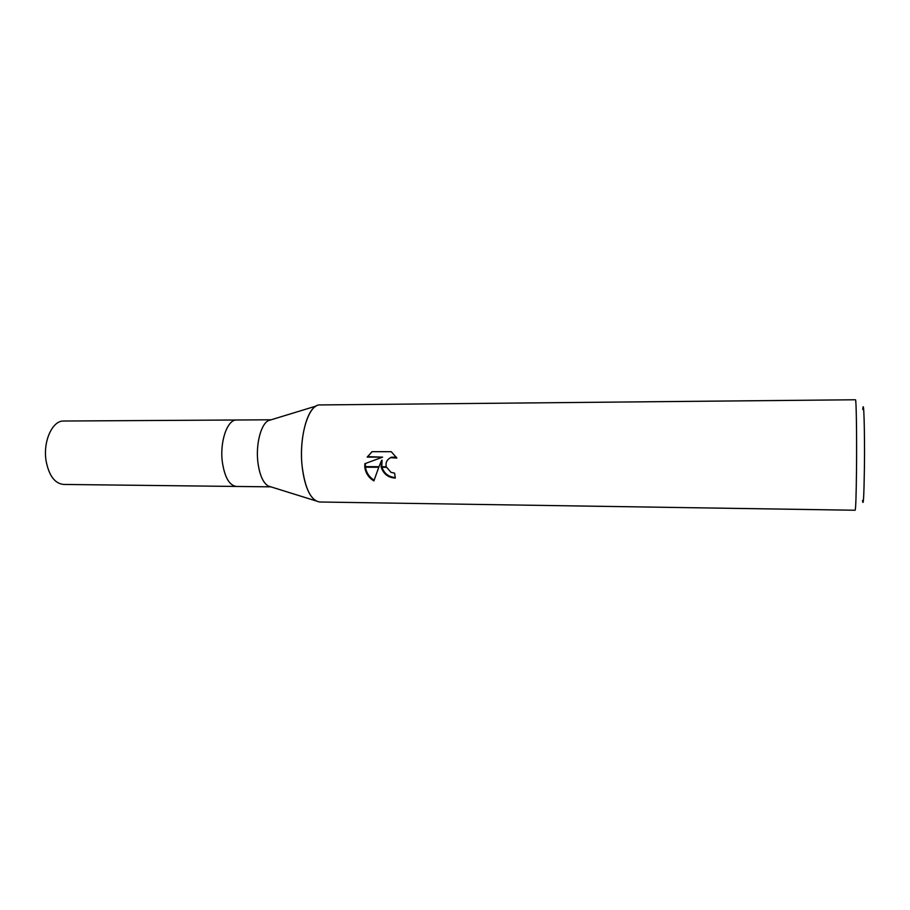 <?xml version="1.0" encoding="UTF-8"?>
<svg xmlns="http://www.w3.org/2000/svg" width="910" height="910" viewBox="0 0 910 910"><rect width="100%" height="100%" fill="white"/><g stroke="black" fill="none" stroke-linecap="round" stroke-linejoin="round"><path stroke-width="1.36" d="M270.861 486.839L268.177 486.008C262.956 482.675 259.532 474.758 257.883 462.235C255.676 444.387 260.897 424.197 268.359 420.636L271.055 419.806M222.347 462.052C224.679 477.363 229.377 485.496 236.418 486.452C229.377 485.496 224.679 477.363 222.347 462.052C219.594 441.634 227.42 419.294 236.611 419.999L271.1 419.794M268.177 486.008L315.918 500.875C308.979 496.268 304.395 484.814 302.154 466.512C298.673 436.516 308.592 403.847 320.036 404.939L855.468 399.763C856.276 398.341 856.856 435.651 856.503 469.981C856.219 495.472 855.764 508.895 855.15 510.237L319.751 502.001C310.981 500.659 305.123 488.829 302.154 466.512C299.185 440.36 306.283 410.854 316.191 406.031L268.359 420.636M862.521 500.534C863.351 507.2 863.977 496.337 864.409 467.956C864.853 431.909 863.795 396.419 862.782 409.511M381.506 460.596L378.992 466.705L364.762 466.625L364.864 463.702L382.587 457.15L367.139 457.093L372.144 451.667L391.266 451.701L396.874 458.06L390.652 457.685C386.932 459.55 385.465 462.576 386.227 466.75L381.108 466.716L382.063 460.141L381.768 466.728M386.227 466.75L390.959 472.324L394.587 473.166L395.327 478.08C388.263 477.659 383.565 474.064 381.233 467.296L381.108 466.716M373.885 480.901C368.652 477.693 365.627 473.12 364.808 467.194L378.776 467.274L373.885 480.912M381.916 467.296C384.213 473.53 388.661 476.954 395.247 477.579M381.233 467.296L386.397 467.33M388.979 458.629L391.209 457.229L396.294 457.116M371.803 451.917L367.731 456.638L382.587 457.15M365.411 463.497L365.365 466.625M365.422 467.194C366.343 472.779 369.244 477.113 374.112 480.184M367.731 456.638L367.139 457.093M364.808 467.194L364.762 466.625M236.316 486.452L63.529 484.438C54.816 483.506 49.026 475.737 46.137 461.131C42.736 441.668 52.359 420.363 63.711 421.023L236.509 419.999M236.418 486.452L270.907 486.85"/></g></svg>
